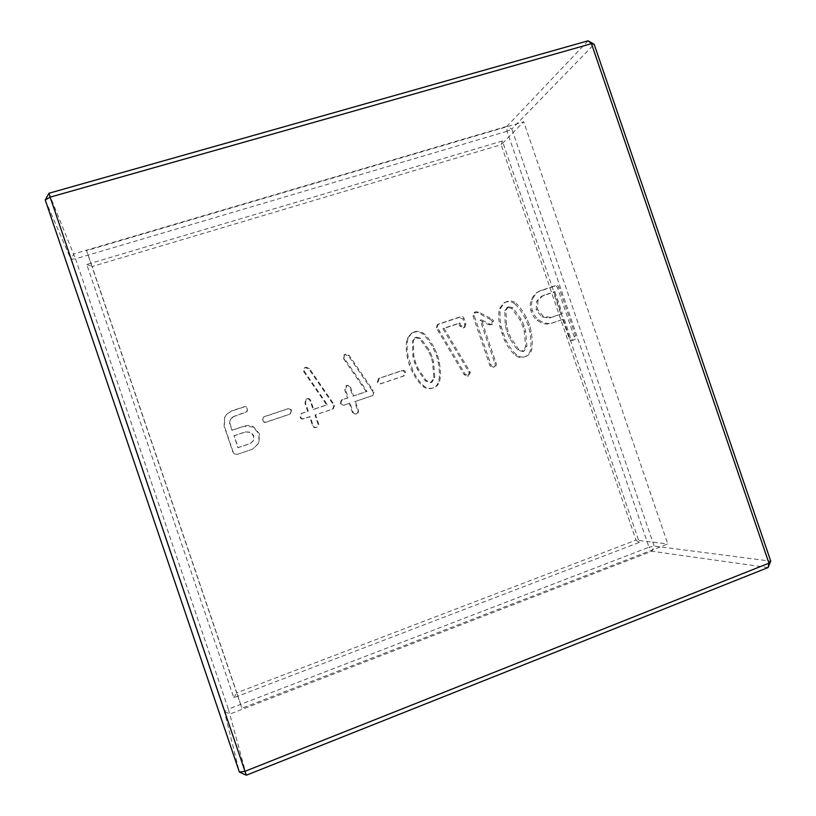 <?xml version="1.0" encoding="UTF-8"?>
<svg xmlns="http://www.w3.org/2000/svg" width="816" height="816" viewBox="0 0 816 816"><rect width="100%" height="100%" fill="white"/><g stroke="black" fill="none" stroke-linecap="round" stroke-linejoin="round"><path stroke-width="0.61" stroke-dasharray="4.08 3.06" d="M502.381 140.974L86.782 264.476L233.835 697.721L639.326 542.365L502.381 140.974L501.146 144.718L92.116 266.526L236.813 692.804L636.041 540.121L501.146 144.718L523.719 121.788L86.547 250.624L241.873 708.217L667.804 543.976L523.719 121.788M507.062 131.274L75.531 258.825L228.347 709.094L648.985 547.22L507.062 131.274L506.899 126.307L73.807 253.909L70.941 259.274L224.41 711.511L229.959 714.02L651.892 551.239L654.136 546.077L511.826 129.02L507.062 131.274M86.782 264.476L92.116 266.526L86.547 250.624M639.326 542.365L636.041 540.121L667.804 543.976M233.835 697.721L236.813 692.804L241.873 708.217M45.247 199.991L70.941 259.274L75.531 258.825L48.909 193.27M768.06 567.569L651.892 551.239L648.985 547.22L654.136 546.077L770.753 561.153M246.391 775.2L228.347 709.094L224.41 711.511L239.384 772.079M588.112 40.8L506.899 126.307L511.826 129.02L594.15 44.237M514.967 304.062C512.193 301.685 509.062 301.073 505.573 302.206L503.809 302.95L499.586 308.448C498.362 313.242 498.454 319.382 499.892 326.89L504.533 340.374C507.96 347.157 511.591 352.155 515.416 355.348C518.058 357.52 521.036 358.051 524.331 356.939L524.484 356.888C527.656 355.756 529.615 353.501 530.359 350.125C531.287 345.923 531.134 339.905 529.89 332.071L528.197 325.298L525.188 318.454C521.465 311.508 518.058 306.704 514.967 304.062L516.222 303.419C513.448 301.033 510.306 300.41 506.797 301.553L505.033 302.297L500.789 307.816C499.555 312.62 499.657 318.791 501.095 326.318L505.757 339.854C509.194 346.667 512.836 351.676 516.681 354.878C519.333 357.061 522.322 357.602 525.626 356.48L525.779 356.429C528.962 355.297 530.93 353.032 531.675 349.646C532.613 345.423 532.45 339.385 531.196 331.52L529.502 324.727L526.483 317.863C522.75 310.886 519.323 306.071 516.222 303.419M459.235 317.404L437.366 324.686L436.295 327.787L464.039 374.544L467.374 376.278L469.271 372.932L468.823 371.943L442.935 328.726L458.867 323.493L459.806 326.247L463.845 327.736L464.794 324.462L462.896 318.913L459.235 317.404L460.306 316.792L438.355 324.105L437.284 327.216L465.13 374.146L468.568 375.85L470.373 372.524L469.924 371.535L443.955 328.165L459.928 322.901L460.877 325.666L464.926 327.165L465.875 323.881L463.978 318.311C463.417 316.679 462.193 316.18 460.306 316.792M423.076 334.285C420.23 331.877 416.996 331.255 413.375 332.438L411.019 333.509L407.153 338.834C405.858 343.72 405.929 349.982 407.368 357.632L409.173 364.446L412.09 371.351C415.589 378.247 419.312 383.316 423.249 386.56C425.972 388.763 429.032 389.283 432.449 388.13L432.664 388.059C435.917 386.876 437.937 384.581 438.722 381.154C439.702 376.859 439.579 370.729 438.335 362.753L436.621 355.858L433.561 348.901C429.757 341.833 426.258 336.957 423.076 334.285L424.014 333.734C421.158 331.316 417.914 330.694 414.283 331.877L411.917 332.959L408.041 338.293C406.745 343.21 406.807 349.493 408.245 357.163L412.998 370.933C416.507 377.859 420.24 382.949 424.187 386.192C426.921 388.406 430.001 388.936 433.429 387.784L433.633 387.712C436.907 386.529 438.926 384.214 439.722 380.776C440.711 376.472 440.579 370.311 439.324 362.304L437.611 355.388L434.54 348.401C430.715 341.312 427.207 336.416 424.014 333.734M404.695 372.677C404.104 370.964 402.88 370.423 401.013 371.045L378.512 378.604L377.4 382.143C377.971 383.795 379.185 384.305 381.052 383.683L403.41 376.166L404.695 372.677L405.572 372.259C404.981 370.556 403.747 370.005 401.88 370.627L379.297 378.216L378.185 381.766C378.746 383.428 379.97 383.938 381.847 383.316L404.287 375.768L405.572 372.259M233.519 416.66L246.748 411.968L247.248 408.959C246.626 407.133 245.361 406.531 243.454 407.164L231.469 411.131L226.491 414.375L224.645 417.506L224.084 426.156L232.825 451.891L234.61 454.216L237.364 454.359L252.562 449.188L258.519 443.272L259.213 434.194L253.164 427.013L243.974 426.319L231.958 430.348L229.571 423.31L230.265 419.618L231.407 417.986L233.774 416.405L247.044 411.692L247.554 408.673C246.932 406.847 245.657 406.246 243.739 406.868L231.713 410.856L226.715 414.12L224.859 417.262L224.298 425.942L233.07 451.768L234.875 454.104L237.629 454.247L252.878 449.055L258.856 443.119L259.559 434.01L253.48 426.799C250.543 425.269 247.472 425.034 244.27 426.105L232.203 430.144L229.806 423.076L230.5 419.373L233.774 416.405M291.006 410.744C290.414 409 289.139 408.449 287.191 409.091L264.292 416.752L263.293 417.231L262.548 420.607C263.119 422.3 264.384 422.81 266.332 422.168L289.976 414.151L291.475 410.468C290.873 408.714 289.598 408.163 287.64 408.816L264.659 416.497L263.66 416.986L262.905 420.373C263.486 422.066 264.751 422.586 266.71 421.933L290.435 413.896L291.475 410.468M562.744 319.535L569.109 338.201C569.792 340.18 570.976 340.884 572.648 340.323L572.699 340.303C574.331 339.721 574.811 338.426 574.127 336.427L557.695 288.252C557.053 286.375 555.798 285.743 553.931 286.355L538.458 291.618C535.316 293.25 532.991 295.953 531.471 299.737C529.921 303.583 529.757 307.306 530.981 310.906C532.471 315.282 534.551 318.424 537.193 320.341C542.099 323.86 546.822 324.86 551.381 323.34L564.162 318.944L570.557 337.681C571.241 339.67 572.424 340.374 574.107 339.813L574.158 339.793C575.8 339.211 576.269 337.906 575.596 335.896L559.093 287.558C558.45 285.671 557.195 285.029 555.319 285.641L539.794 290.935C536.642 292.567 534.307 295.28 532.777 299.074C531.226 302.93 531.063 306.673 532.287 310.284C533.797 314.68 535.867 317.832 538.529 319.75C543.446 323.279 548.199 324.289 552.769 322.759L564.162 318.944M490.702 319.658L477.595 312.681L474.004 312.63L473.086 316.21L489.712 365.027C490.426 367.078 491.62 367.822 493.303 367.261L493.364 367.231C495.037 366.629 495.526 365.303 494.822 363.242L480.175 320.26L488.447 324.584L490.671 324.921L492.507 321.616L490.702 319.658L491.875 319.056L478.727 312.059L475.799 311.712L475.116 312.008L474.198 315.608L490.895 364.589C491.599 366.659 492.803 367.404 494.486 366.833L494.547 366.812C496.23 366.211 496.72 364.874 496.016 362.804L481.318 319.668L489.62 324.003L491.854 324.35L493.69 321.025L491.875 319.056M371.923 390.13L348.452 355.827L345.005 354.634L343.975 355.144L343.322 358.071L344.107 359.479L366.262 391.7L352.818 396.209L350.044 388.059C349.33 385.968 348.065 385.223 346.259 385.815L344.791 390.058L347.504 398.024L341.282 400.156L340.078 403.838L343.72 405.287L349.33 403.4L352.206 411.866C352.9 413.875 354.154 414.569 355.97 413.957L356.082 413.916C357.714 413.314 358.204 412.06 357.561 410.162L354.685 401.696L371.963 395.862L373.351 392.639L371.923 390.13L372.688 389.783L349.126 355.358L345.668 354.154L344.627 354.664L343.985 357.602L344.76 359.009L367.006 391.354L353.512 395.882L350.727 387.702C350.003 385.601 348.738 384.856 346.933 385.448L345.454 389.711L348.177 397.708L341.935 399.84L340.731 403.543L344.383 404.991L350.003 403.094L352.9 411.59C353.593 413.61 354.848 414.314 356.674 413.692L356.786 413.661C358.428 413.049 358.918 411.794 358.275 409.887L355.388 401.401L372.728 395.536L374.116 392.302L372.688 389.783M332.489 403.379L308.774 368.852L305.286 367.659L304.082 368.291L303.572 371.117L304.358 372.535L326.747 404.971L313.109 409.55L310.315 401.339C309.601 399.228 308.315 398.483 306.49 399.085L305.776 399.412L304.99 403.369L307.714 411.397L301.277 413.61L300.176 417.272C300.727 418.873 301.961 419.363 303.868 418.72L309.55 416.803L312.457 425.33C313.15 427.36 314.415 428.053 316.261 427.431L316.414 427.38C318.036 426.768 318.536 425.503 317.893 423.606L314.986 415.079L332.602 409.122L333.938 405.909L332.489 403.379L333.112 403.073L309.305 368.424L305.806 367.22L304.603 367.853L304.082 370.699L304.878 372.116L327.349 404.675L313.66 409.275L310.855 401.023C310.131 398.912 308.846 398.167 307.01 398.769L306.296 399.095L305.5 403.073L308.244 411.121L301.787 413.345L300.676 417.017C301.237 418.628 302.461 419.118 304.378 418.475L310.09 416.558L312.997 425.116C313.691 427.145 314.966 427.849 316.822 427.227L316.975 427.176C318.607 426.554 319.097 425.289 318.454 423.382L315.547 414.824L333.224 408.847L334.56 405.613L333.112 403.073M464.794 324.462L465.875 323.881M458.867 323.493L459.928 322.901M442.935 328.726L443.955 328.165M468.823 371.943L469.924 371.535M438.518 331.816L439.508 331.265M401.013 371.045L401.88 370.627M477.595 312.681L478.727 312.059M480.175 320.26L481.318 319.668M494.822 363.242L496.016 362.804M354.685 401.696L355.388 401.401M349.33 403.4L350.003 403.094M347.504 398.024L348.177 397.708M352.818 396.209L353.512 395.882M366.262 391.7L367.006 391.354M344.107 359.479L344.76 359.009M314.986 415.079L315.547 414.824M309.55 416.803L310.09 416.558M307.714 411.397L308.244 411.121M313.109 409.55L313.66 409.275M326.747 404.971L327.349 404.675M304.358 372.535L304.878 372.116M508.745 306.734L512.907 307.795L521.251 319.301L524.198 325.982L525.596 331.133L526.922 346.249L524.056 351.084L518.68 349.411L510.877 337.844L508.103 331.327L506.45 324.87L505.971 309.998L508.745 306.734L507.511 307.377L511.663 308.428L519.976 319.892L522.913 326.553L524.3 331.684L525.626 346.739L522.76 351.563L517.415 349.891L509.633 338.375L506.869 331.877L505.226 325.441L504.747 310.621L507.511 307.377M416.272 337.161L420.566 338.212L429.124 349.901L432.133 356.694L433.541 361.937L434.826 377.339L431.878 382.265L426.289 380.603L418.292 368.863L415.466 362.233L413.794 355.654L413.386 340.496L416.272 337.161L415.354 337.691L419.638 338.742L428.165 350.39L431.164 357.163L432.562 362.386L433.847 377.726L430.909 382.643L425.34 380.98L417.364 369.281L414.548 362.671L412.886 356.123L412.478 341.027L415.354 337.691M245.381 431.909L250.838 432.205L253.847 435.856L253.439 440.63L250.645 443.312L238.129 447.596L234.09 435.693L245.381 431.909L250.522 432.398L253.521 436.03L253.439 440.63M554.829 291.577L562.346 313.609L550.943 317.414L543.303 316.384L537.571 309.499L537.958 300.645L542.915 295.657L554.829 291.577L553.442 292.261L560.929 314.211L562.346 313.609M253.113 440.793L250.328 443.465L237.864 447.739L234.09 435.693M233.835 435.877L245.086 432.103M560.929 314.211L549.566 318.005L541.946 316.985L536.234 310.131L536.622 301.298L541.569 296.33L553.442 292.261M505.573 302.206L506.797 301.553M525.188 318.454L526.483 317.863M528.197 325.298L529.502 324.727M529.89 332.071L531.196 331.52M530.359 350.125L531.675 349.646M524.331 356.939L525.626 356.48M515.416 355.348L516.681 354.878M504.533 340.374L505.757 339.854M501.677 333.581L502.891 333.04M499.892 326.89L501.095 326.318M499.586 308.448L500.789 307.816M438.416 324.227L439.416 323.646M462.896 318.913L463.978 318.311M463.264 327.981L464.345 327.41M459.806 326.247L460.877 325.666M469.271 372.932L470.373 372.524M467.374 376.278L468.476 375.88M464.039 374.544L465.13 374.146M436.295 327.787L437.284 327.216M413.375 332.438L414.283 331.877M433.561 348.901L434.54 348.401M436.621 355.858L437.611 355.388M438.335 362.753L439.324 362.304M438.722 381.154L439.722 380.776M432.449 388.13L433.429 387.784M423.249 386.56L424.187 386.192M412.09 371.351L412.998 370.933M409.173 364.446L410.071 363.997M407.368 357.632L408.245 357.163M407.153 338.834L408.041 338.293M402.951 376.339L403.818 375.941M381.052 383.683L381.847 383.316M377.4 382.143L378.185 381.766M379.052 378.379L379.838 377.992M569.109 338.201L570.557 337.681M551.381 323.34L552.769 322.759M537.193 320.341L538.529 319.75M530.981 310.906L532.287 310.284M531.471 299.737L532.777 299.074M540.661 290.7L542.008 290.006M553.931 286.355L555.319 285.641M557.695 288.252L559.093 287.558M574.127 336.427L575.596 335.896M572.648 340.323L574.107 339.813M492.507 321.616L493.69 321.025M490.671 324.921L491.854 324.35M488.447 324.584L489.62 324.003M493.303 367.261L494.486 366.833M489.712 365.027L490.895 364.589M473.086 316.21L474.198 315.608M474.688 312.334L475.799 311.712M348.452 355.827L349.126 355.358M373.351 392.639L374.116 392.302M371.576 396.005L372.341 395.678M357.561 410.162L358.275 409.887M355.97 413.957L356.674 413.692M352.206 411.866L352.9 411.59M343.72 405.287L344.383 404.991M340.078 403.838L340.731 403.543M341.792 399.942L342.445 399.636M344.791 390.058L345.454 389.711M346.259 385.815L346.933 385.448M350.044 388.059L350.727 387.702M343.322 358.071L343.985 357.602M345.005 354.634L345.668 354.154M308.774 368.852L309.305 368.424M333.938 405.909L334.56 405.613M332.132 409.306L332.744 409.03M317.893 423.606L318.454 423.382M316.261 427.431L316.822 427.227M312.457 425.33L312.997 425.116M303.868 418.72L304.378 418.475M301.92 413.345L302.43 413.08M304.99 403.369L305.5 403.073M306.49 399.085L307.01 398.769M310.315 401.339L310.855 401.023M303.572 371.117L304.082 370.699M305.286 367.659L305.806 367.22M511.663 308.428L512.907 307.795M504.747 310.621L505.971 309.998M505.226 325.441L506.45 324.87M506.869 331.877L508.103 331.327M509.633 338.375L510.877 337.844M517.415 349.891L518.68 349.411M522.648 351.604L523.933 351.125M525.626 346.739L526.922 346.249M524.3 331.684L525.596 331.133M522.913 326.553L524.198 325.982M519.976 319.892L521.251 319.301M419.638 338.742L420.566 338.212M412.478 341.027L413.386 340.496M412.886 356.123L413.794 355.654M414.548 362.671L415.466 362.233M417.364 369.281L418.292 368.863M425.34 380.98L426.289 380.603M430.736 382.704L431.705 382.327M433.847 377.726L434.826 377.339M432.562 362.386L433.541 361.937M431.164 357.163L432.133 356.694M428.165 350.39L429.124 349.901M543.507 295.535L544.853 294.862M536.622 301.298L537.958 300.645M536.234 310.131L537.571 309.499M541.946 316.985L543.303 316.384M549.566 318.005L550.943 317.414M525.779 356.429L524.484 356.888M505.033 302.297L503.809 302.95M464.926 327.165L463.845 327.736M468.568 375.85L467.466 376.247M438.355 324.105L437.366 324.686M433.633 387.712L432.664 388.059M411.917 332.959L411.019 333.509M404.287 375.768L403.41 376.166M379.297 378.216L378.512 378.604M539.794 290.935L538.458 291.618M574.158 339.793L572.699 340.303M492.487 324.095L491.314 324.666M494.547 366.812L493.364 367.231M475.116 312.008L474.004 312.63M372.728 395.536L371.963 395.862M356.786 413.661L356.082 413.916M341.935 399.84L341.282 400.156M346.341 385.703L345.678 386.07M344.627 354.664L343.975 355.144M333.224 408.847L332.602 409.122M316.975 427.176L316.414 427.38M301.787 413.345L301.277 413.61M306.296 399.095L305.776 399.412M304.603 367.853L304.082 368.291M507.98 307.051L506.756 307.693M524.056 351.084L522.76 351.563M415.252 337.61L414.344 338.15M431.878 382.265L430.909 382.643M542.915 295.657L541.569 296.33"/><path stroke-width="1.22" d="M588.112 40.8L48.909 193.27L45.247 199.991L239.384 772.079L246.391 775.2L768.06 567.569L770.753 561.153L594.15 44.237L588.112 40.8L591.457 43.676L50.133 197.146L48.909 193.27M45.247 199.991L50.133 197.146L244.984 771.314L768.947 563.183L770.753 561.153M768.06 567.569L768.947 563.183L591.457 43.676L594.15 44.237M246.391 775.2L244.984 771.314L239.384 772.079"/></g></svg>
